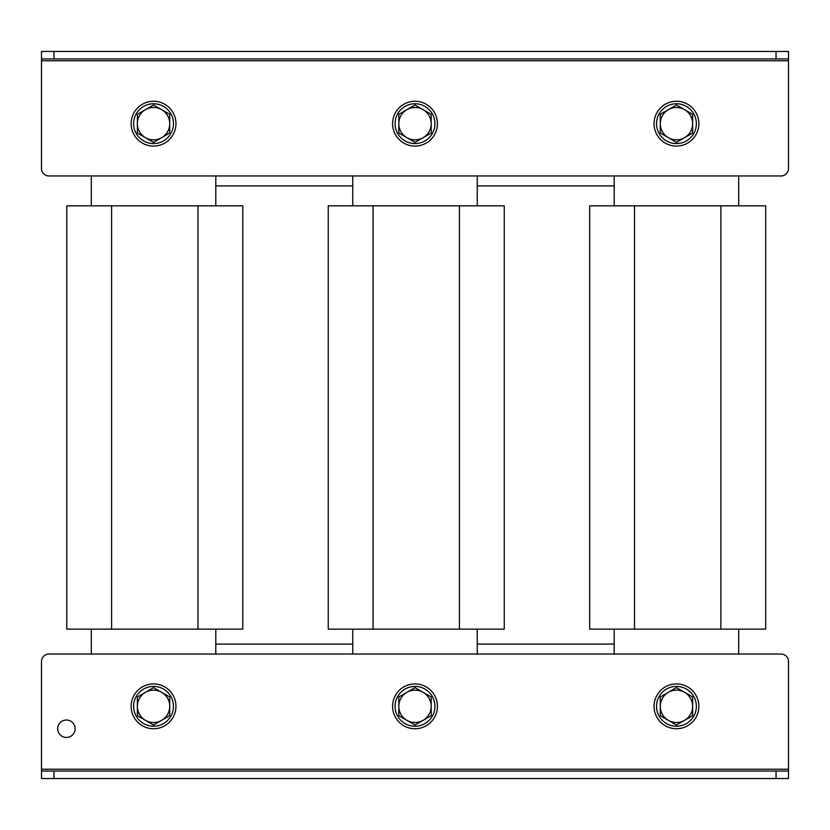 <?xml version="1.0" encoding="UTF-8"?>
<svg xmlns="http://www.w3.org/2000/svg" width="830" height="830" viewBox="0 0 830 830"><rect width="100%" height="100%" fill="white"/><g stroke="black" fill="none" stroke-linecap="round" stroke-linejoin="round"><path stroke-width="1.25" d="M614.2 644.08L477.25 644.08M352.75 644.08L215.8 644.08M215.8 175.96L215.8 205.84M215.8 629.14L215.8 654.04M788.5 771.07L788.5 778.54L776.05 778.54L776.05 771.07L788.5 771.07L788.5 661.51A7.47 7.47 0 0 0 781.03 654.04L48.97 654.04L91.3 654.04L91.3 629.14M91.3 205.84L91.3 175.96L48.97 175.96L781.03 175.96A7.47 7.47 0 0 0 788.5 168.49L788.5 58.93L776.05 58.93L776.05 51.46L788.5 51.46L788.5 58.93M477.25 175.96L477.25 205.84M477.25 629.14L477.25 654.04M352.75 654.04L352.75 629.14M352.75 205.84L352.75 175.96M781.03 175.96L738.7 175.96L738.7 205.84M738.7 629.14L738.7 654.04L781.03 654.04M614.2 654.04L614.2 629.14M614.2 205.84L614.2 175.96M57.685 728.74A8.715 8.715 0 0 0 66.4 737.455A8.715 8.715 0 0 0 75.115 728.74A8.715 8.715 0 0 0 66.4 720.025A8.715 8.715 0 0 0 57.685 728.74M48.97 654.04A7.47 7.47 0 0 0 41.5 661.51L41.5 771.07L53.95 771.07L53.95 778.54L41.5 778.54L41.5 771.07M776.05 778.54L53.95 778.54M776.05 771.07L53.95 771.07M788.5 769.234L41.5 769.234L41.5 661.51M131.14 706.33A22.41 22.41 0 0 1 153.55 683.92A22.41 22.41 0 0 1 175.96 706.33A22.41 22.41 0 0 1 153.55 728.74A22.41 22.41 0 0 1 131.14 706.33M153.55 726.25A19.92 19.92 0 0 0 173.47 706.33A19.92 19.92 0 0 0 153.55 686.41A19.92 19.92 0 0 0 133.63 706.33A19.92 19.92 0 0 0 153.55 726.25M161.643 692.313L153.55 687.645L137.365 696.982L137.365 715.678L153.55 725.015L169.735 715.678L169.735 696.982L161.643 692.313A16.185 16.185 0 0 0 137.365 706.33A16.185 16.185 0 0 0 161.643 720.347A16.185 16.185 0 0 0 161.643 692.313M423.093 692.313L415 687.645L398.815 696.982L398.815 715.678L415 725.015L431.185 715.678L431.185 696.982L423.093 692.313A16.185 16.185 0 0 0 398.815 706.33A16.185 16.185 0 0 0 423.093 720.347A16.185 16.185 0 0 0 423.093 692.313M684.543 692.313L676.45 687.645L660.265 696.982L660.265 715.678L676.45 725.015L692.635 715.678L692.635 696.982L684.543 692.313A16.185 16.185 0 0 0 660.265 706.33A16.185 16.185 0 0 0 684.543 720.347A16.185 16.185 0 0 0 684.543 692.313M392.59 706.33A22.41 22.41 0 0 1 415 683.92A22.41 22.41 0 0 1 437.41 706.33A22.41 22.41 0 0 1 415 728.74A22.41 22.41 0 0 1 392.59 706.33M654.04 706.33A22.41 22.41 0 0 1 676.45 683.92A22.41 22.41 0 0 1 698.86 706.33A22.41 22.41 0 0 1 676.45 728.74A22.41 22.41 0 0 1 654.04 706.33M415 726.25A19.92 19.92 0 0 0 434.92 706.33A19.92 19.92 0 0 0 415 686.41A19.92 19.92 0 0 0 395.08 706.33A19.92 19.92 0 0 0 415 726.25M676.45 726.25A19.92 19.92 0 0 0 696.37 706.33A19.92 19.92 0 0 0 676.45 686.41A19.92 19.92 0 0 0 656.53 706.33A19.92 19.92 0 0 0 676.45 726.25M720.876 205.84L765.696 205.84L765.696 629.14L589.694 629.14L589.694 205.84L720.876 205.84L720.876 629.14M459.426 205.84L504.246 205.84L504.246 629.14L328.244 629.14L328.244 205.84L459.426 205.84L459.426 629.14M197.976 205.84L242.796 205.84L242.796 629.14L66.794 629.14L66.794 205.84L197.976 205.84L197.976 629.14M614.2 185.92L477.25 185.92M352.75 185.92L215.8 185.92M41.5 58.93L41.5 51.46L53.95 51.46L53.95 58.93L41.5 58.93L41.5 168.49A7.47 7.47 0 0 0 48.97 175.96M53.95 51.46L776.05 51.46M53.95 58.93L776.05 58.93M41.5 60.766L788.5 60.766L788.5 168.49M145.458 137.687L153.55 142.355L169.735 133.018L169.735 114.322L153.55 104.985L137.365 114.322L137.365 133.018L145.458 137.687A16.185 16.185 0 0 0 169.735 123.67A16.185 16.185 0 0 0 145.458 109.653A16.185 16.185 0 0 0 145.458 137.687M175.96 123.67A22.41 22.41 0 0 1 153.55 146.08A22.41 22.41 0 0 1 131.14 123.67A22.41 22.41 0 0 1 153.55 101.26A22.41 22.41 0 0 1 175.96 123.67M153.55 143.59A19.92 19.92 0 0 0 173.47 123.67A19.92 19.92 0 0 0 153.55 103.75A19.92 19.92 0 0 0 133.63 123.67A19.92 19.92 0 0 0 153.55 143.59M406.908 137.687L415 142.355L431.185 133.018L431.185 114.322L415 104.985L398.815 114.322L398.815 133.018L406.908 137.687A16.185 16.185 0 0 0 431.185 123.67A16.185 16.185 0 0 0 406.908 109.653A16.185 16.185 0 0 0 406.908 137.687M668.358 137.687L676.45 142.355L692.635 133.018L692.635 114.322L676.45 104.985L660.265 114.322L660.265 133.018L668.358 137.687A16.185 16.185 0 0 0 692.635 123.67A16.185 16.185 0 0 0 668.358 109.653A16.185 16.185 0 0 0 668.358 137.687M437.41 123.67A22.41 22.41 0 0 1 415 146.08A22.41 22.41 0 0 1 392.59 123.67A22.41 22.41 0 0 1 415 101.26A22.41 22.41 0 0 1 437.41 123.67M698.86 123.67A22.41 22.41 0 0 1 676.45 146.08A22.41 22.41 0 0 1 654.04 123.67A22.41 22.41 0 0 1 676.45 101.26A22.41 22.41 0 0 1 698.86 123.67M415 143.59A19.92 19.92 0 0 0 434.92 123.67A19.92 19.92 0 0 0 415 103.75A19.92 19.92 0 0 0 395.08 123.67A19.92 19.92 0 0 0 415 143.59M676.45 143.59A19.92 19.92 0 0 0 696.37 123.67A19.92 19.92 0 0 0 676.45 103.75A19.92 19.92 0 0 0 656.53 123.67A19.92 19.92 0 0 0 676.45 143.59M634.514 205.84L634.514 629.14M373.064 205.84L373.064 629.14M111.614 205.84L111.614 629.14"/></g></svg>
